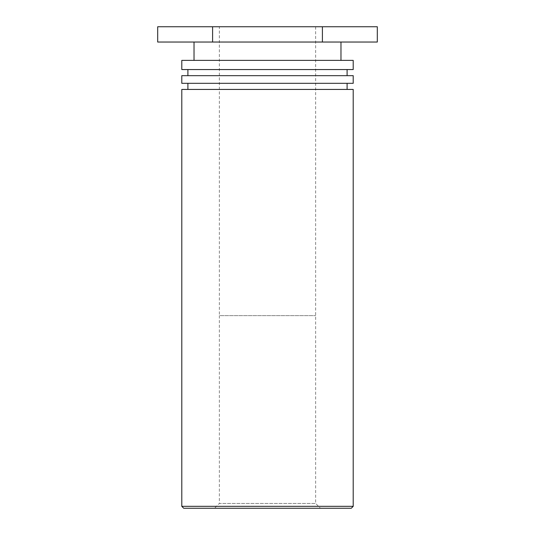 <?xml version="1.0" encoding="UTF-8"?>
<svg xmlns="http://www.w3.org/2000/svg" width="535" height="535" viewBox="0 0 535 535"><rect width="100%" height="100%" fill="white"/><g stroke="black" fill="none" stroke-linecap="round" stroke-linejoin="round"><path stroke-width="0.4" stroke-dasharray="2.67 2.01" d="M219.35 26.75L315.65 26.75L219.35 26.75L219.35 315.65L315.663 315.65L219.337 315.65L219.337 503.448L315.663 503.448L219.337 503.448L214.535 508.25L320.465 508.25L214.535 508.25M315.65 26.75L315.663 503.448L320.465 508.25M351.281 508.25L183.719 508.25M181.793 506.324L353.207 506.324M181.793 89.432L353.207 89.432M267.5 89.432L187.905 89.432L267.5 89.432M353.207 83.313L181.793 83.313M181.793 75.669L353.207 75.669M267.5 75.669L187.905 75.669L267.5 75.669M353.207 69.557L181.793 69.557M181.793 60.381L353.207 60.381M267.5 60.381L194.024 60.381L267.5 60.381M267.5 42.038L194.024 42.038L267.5 42.038M377.309 42.038L157.691 42.038M157.691 26.75L322.404 26.75L322.404 42.038M322.404 26.75L377.309 26.75M212.596 26.75L212.596 42.038"/><path stroke-width="0.8" d="M183.719 508.25L351.281 508.25L353.207 506.324L181.793 506.324L183.719 508.25M353.207 506.324L353.207 89.432L181.793 89.432L181.793 506.324M181.793 83.313L353.207 83.313L353.207 75.669L181.793 75.669L181.793 83.313M181.793 69.557L353.207 69.557L353.207 60.381L181.793 60.381L181.793 69.557M322.404 26.75L157.691 26.75L157.691 42.038L377.309 42.038L377.309 26.75L322.404 26.75L322.404 42.038M212.596 26.75L212.596 42.038M347.095 89.432L347.095 83.313M187.905 89.432L187.905 83.313M347.095 75.669L347.095 69.557M187.905 75.669L187.905 69.557M340.976 60.381L340.976 42.038M194.024 60.381L194.024 42.038"/></g></svg>
